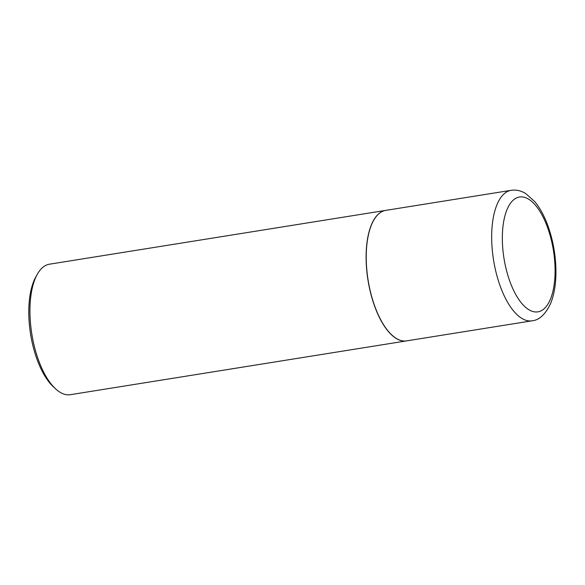 <?xml version="1.0" encoding="UTF-8"?>
<svg xmlns="http://www.w3.org/2000/svg" width="585" height="585" viewBox="0 0 585 585"><rect width="100%" height="100%" fill="white"/><g stroke="black" fill="none" stroke-linecap="round" stroke-linejoin="round"><path stroke-width="0.88" d="M406.634 340.88A66.083 28.446 -99.1 0 1 366.429 264.544A66.083 28.446 -99.1 0 1 385.749 210.381L511.195 190.308A66.083 28.446 -99.1 0 0 491.875 244.471A66.083 28.446 -99.1 0 0 532.079 320.807L406.634 340.88M406.575 340.894A66.083 28.446 -99.1 0 1 406.516 340.901A66.083 28.446 -99.1 0 1 399.57 340.112A66.083 28.446 -99.1 0 1 366.941 272.332A66.083 28.446 -99.1 0 1 385.632 210.403A66.083 28.446 -99.1 0 1 385.691 210.388M406.516 340.901L70.346 394.692A66.083 28.446 -99.1 0 1 63.399 393.902A66.083 28.446 -99.1 0 1 55.685 388.937A66.083 28.446 -99.1 0 1 31.817 333.94A66.083 28.446 -99.1 0 1 37.33 274.233A66.083 28.446 -99.1 0 1 49.462 264.193L385.632 210.403M55.685 388.937L53.498 386.934A63.436 27.312 -99.1 0 1 30.581 334.137A63.436 27.312 -99.1 0 1 35.875 276.822L37.33 274.233M554.902 264.186A58.149 25.038 -99.1 0 1 531.78 311.154A58.149 25.038 -99.1 0 1 502.515 244.669A58.149 25.038 -99.1 0 1 525.637 197.701A58.149 25.038 -99.1 0 1 554.902 264.186M532.079 320.807C539.348 320.097 545.556 314.269 550.69 303.308C554.865 292.778 556.547 279.966 555.75 264.888C554.938 250.855 552.218 237.539 547.597 224.954C544.072 215.477 539.758 207.653 534.653 201.496L525.63 193.503C521.059 190.673 516.248 189.606 511.195 190.308"/></g></svg>
